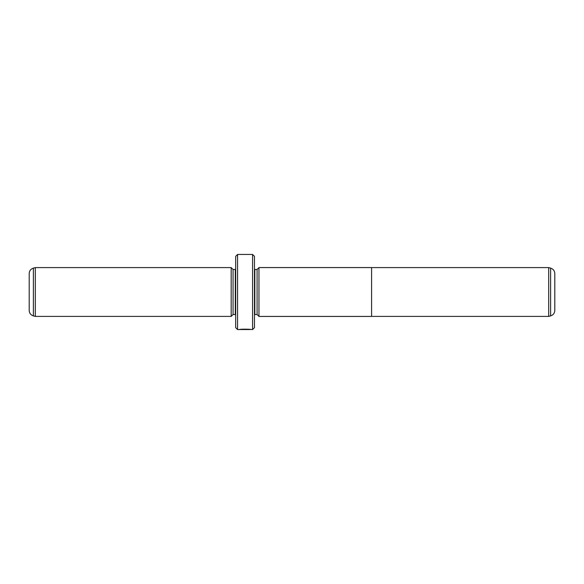 <?xml version="1.0" encoding="UTF-8"?>
<svg xmlns="http://www.w3.org/2000/svg" width="584" height="584" viewBox="0 0 584 584"><rect width="100%" height="100%" fill="white"/><g stroke="black" fill="none" stroke-linecap="round" stroke-linejoin="round"><path stroke-width="0.88" d="M548.69 316.404L550.624 315.886L550.624 268.114L548.69 267.596L548.69 316.404L371.592 316.404L371.592 267.574L258.96 267.574L258.96 316.426L371.592 316.426M550.624 268.114C553.245 268.99 554.632 270.801 554.8 273.553L554.8 310.447C554.632 313.199 553.245 315.01 550.624 315.886M250.134 329.398L250.12 329.544C250.427 329.405 242.484 329.091 240.827 329.515L239.301 329.544C239.659 328.996 251.726 329.15 251.339 329.544L252.58 329.544L252.58 254.456L237.564 254.456L237.564 329.544L235.688 327.668L235.688 256.332L237.564 254.456M257.084 269.472L254.836 269.472L254.836 314.528L257.084 314.528L257.084 269.472L258.96 267.596M231.184 316.404L231.184 267.596L35.31 267.596L35.31 316.404L231.184 316.404L233.06 314.528L233.06 269.472L231.184 267.596M33.376 315.886C30.755 315.01 29.368 313.199 29.2 310.447L29.2 273.553C29.368 270.801 30.755 268.99 33.376 268.114L33.376 315.886L35.31 316.404M252.58 254.456L254.456 256.332L254.456 327.668L252.58 329.544M233.06 314.528L235.308 314.528L235.308 269.472L235.688 269.436M254.836 269.472L254.456 269.436M257.084 314.528L258.96 316.404M250.12 329.544L237.564 329.544M235.308 314.528L235.688 314.564M235.308 269.472L233.06 269.472M33.376 268.114L35.31 267.596M254.836 314.528L254.456 314.564M548.69 267.596L371.592 267.596"/></g></svg>
